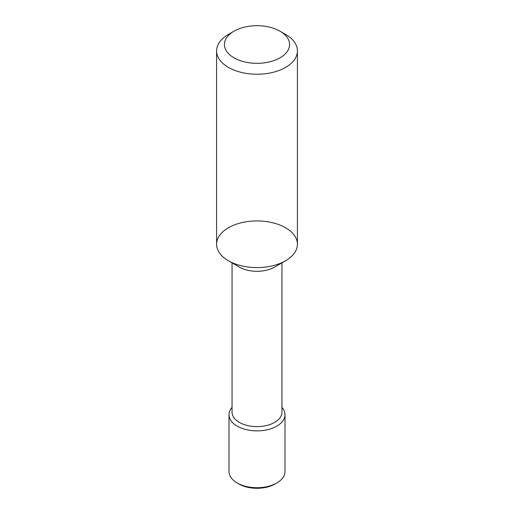 <?xml version="1.0" encoding="UTF-8"?>
<svg xmlns="http://www.w3.org/2000/svg" width="514" height="514" viewBox="0 0 514 514"><rect width="100%" height="100%" fill="white"/><g stroke="black" fill="none" stroke-linecap="round" stroke-linejoin="round"><path stroke-width="0.77" d="M281.948 407.364A28 16.165 180 0 1 285 414.708L285 471.556A28 16.165 180 0 1 276.802 482.987L275.093 483.976A25.584 14.771 180 0 1 238.907 483.976L237.198 482.987A28 16.165 180 0 1 229 471.556L229 414.708A28 16.165 180 0 1 232.052 407.364M276.802 482.987A28 16.165 180 0 1 237.198 482.987M285 414.708A28 16.165 180 0 1 257 430.873A28 16.165 180 0 1 229 414.708M281.948 262.853L281.948 412.209A24.948 14.405 180 0 1 257 426.614A24.948 14.405 180 0 1 232.052 412.209L232.052 262.853M285.578 260.759L274.643 267.074A24.948 14.405 180 0 1 239.357 267.074L228.422 260.759A40.413 23.329 0 0 0 285.578 260.759A40.413 23.329 0 0 0 285.578 227.766A40.413 23.329 0 0 0 228.422 227.766A40.413 23.329 0 0 0 228.422 260.759M285.578 34.406L280.04 31.213L285.578 34.406A40.413 23.329 180 0 1 297.413 50.905L297.413 244.259A40.413 23.329 180 0 1 257 267.595A40.413 23.329 180 0 1 216.587 244.259L216.587 50.905A40.413 23.329 180 0 1 228.422 34.406L233.96 31.213A32.581 18.812 180 0 1 280.04 31.213L280.04 31.213A32.581 18.812 180 0 1 280.04 57.812A32.581 18.812 180 0 1 233.96 57.812A32.581 18.812 180 0 1 233.96 31.213M297.413 50.905A40.413 23.329 180 0 1 257 74.234A40.413 23.329 180 0 1 216.587 50.905"/></g></svg>
